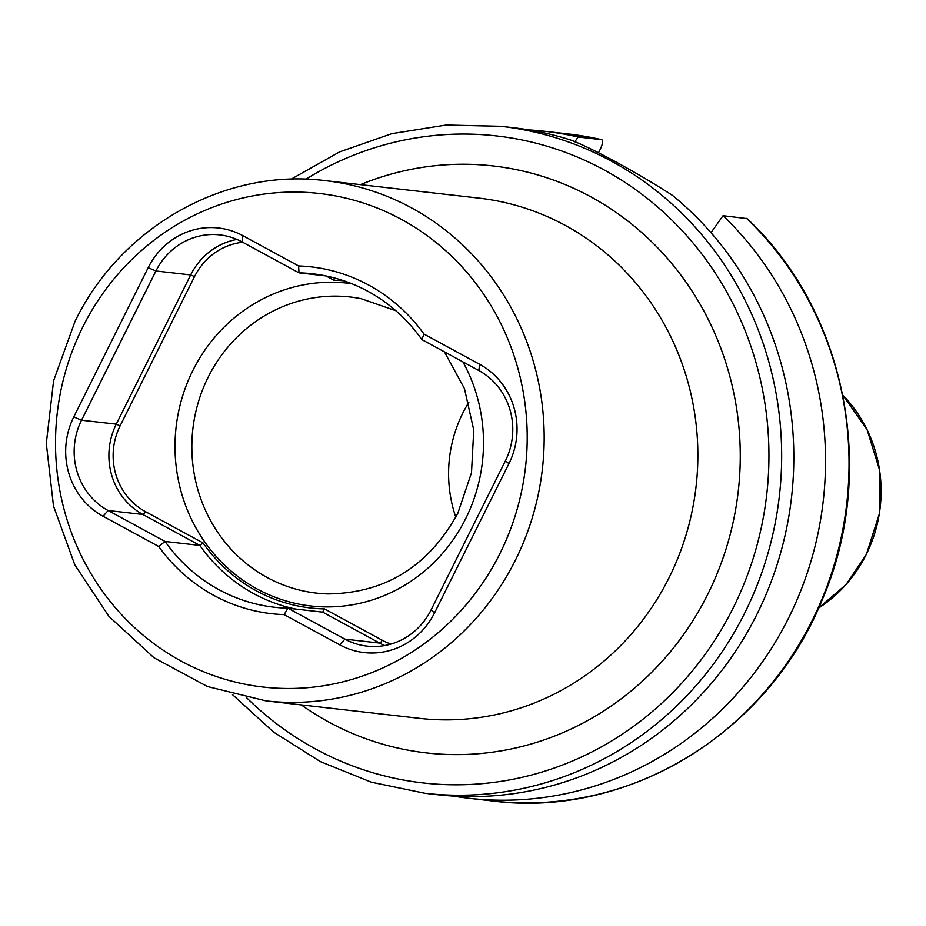 <?xml version="1.0" encoding="UTF-8"?>
<svg xmlns="http://www.w3.org/2000/svg" width="926" height="926" viewBox="0 0 926 926"><rect width="100%" height="100%" fill="white"/><g stroke="black" fill="none" stroke-linecap="round" stroke-linejoin="round"><path stroke-width="1.39" d="M756.947 614.285A335.652 318.486 96.5 0 1 437.176 794.682L425.034 793.293A335.652 318.486 96.5 0 0 744.793 612.896A335.652 318.486 96.5 0 0 500.873 126.295L513.016 127.672A335.652 318.486 96.5 0 1 570.184 139.861C590.267 147.095 638.002 173.035 672.67 195.525A335.652 318.486 96.5 0 1 756.947 614.285M598.52 152.744L600.233 149.306C602.861 143.588 603.358 140.37 601.703 139.676A335.652 318.486 -83.5 0 0 568.24 133.957L601.807 139.687L578.183 137.002L574.78 141.805M746.564 218.374A335.652 318.486 -83.5 0 1 819.695 604.447A335.652 318.486 -83.5 0 1 492.412 800.955C628.256 818.619 769.286 732.211 822.473 599.145C877.767 471.461 846.04 310.905 747.085 218.605L723.056 215.7L710.994 232.692M453.08 796.059A335.652 318.486 -83.5 0 0 468.892 798.281A335.652 318.486 -83.5 0 0 796.186 601.773A335.652 318.486 -83.5 0 0 723.056 215.7M578.183 137.002A335.652 318.486 -83.5 0 0 544.731 131.284A335.652 318.486 -83.5 0 0 528.827 129.895M298.6 265.947A174.539 165.615 96.5 0 1 424.004 334.078L479.68 364.312A73.849 70.063 96.5 0 1 508.941 463.66L434.549 612.885A73.849 70.063 96.5 0 1 339.796 644.866L284.132 614.621A174.539 165.615 96.5 0 1 158.716 546.49L103.052 516.257A73.849 70.063 96.5 0 1 73.779 416.908L148.183 267.683A73.849 70.063 96.5 0 1 242.925 235.702L298.6 265.947L299.005 272.846A167.826 159.249 96.5 0 1 312.432 273.772A167.826 159.249 96.5 0 1 421.862 339.587L424.004 334.078M421.862 339.587L478.811 370.527A67.135 63.697 96.5 0 1 505.411 460.835L431.007 610.06A67.135 63.697 96.5 0 1 367.055 646.14A67.135 63.697 96.5 0 1 344.877 639.137L287.94 608.197A167.826 159.249 96.5 0 1 274.513 607.271A167.826 159.249 96.5 0 1 165.083 541.467L108.134 510.527A67.135 63.697 96.5 0 1 81.523 420.219L155.927 270.982A67.135 63.697 96.5 0 1 219.879 234.903A67.135 63.697 96.5 0 1 242.056 241.917L299.005 272.846L325.72 275.89M339.796 644.866L344.877 639.137L379.625 643.084L322.676 612.144L287.94 608.197L284.132 614.621M158.716 546.49L165.083 541.467L199.819 545.414L203.014 542.902L145.417 511.615A63.778 60.514 96.5 0 1 120.137 425.81L194.541 276.585A63.778 60.514 96.5 0 1 242.705 242.265M334.24 277.893L333.962 280.254A164.469 156.066 96.5 0 1 343.789 280.775M455.8 517.183A129.316 122.707 -83.5 0 1 462.792 413.135A129.316 122.707 96.5 0 1 468.857 402.266M390.946 644.091A63.778 60.514 96.5 0 1 382.16 640.213L324.563 608.926L322.699 612.155M842.81 395.124A135.624 128.691 96.5 0 1 866.215 554.558A135.624 128.691 96.5 0 1 818.596 608.093L845.936 584.688L866.342 554.489L879.445 513.525L879.7 470.443L867.072 429.606L842.799 395.101M305.8 179.227A325.582 308.937 96.5 0 1 674.464 222.645A325.582 308.937 96.5 0 1 733.184 607.942A325.582 308.937 96.5 0 1 246.825 697.915M301.286 704.906A295.371 280.277 -83.5 0 0 707.823 594.168A295.371 280.277 -83.5 0 0 669.996 261.41A295.371 280.277 -83.5 0 0 360.434 184.644M669.104 577.662A261.803 248.423 -83.5 0 0 478.846 198.106L325.153 180.628A261.803 248.423 96.5 0 1 515.412 560.184A261.803 248.423 96.5 0 1 266.005 700.889L419.698 718.368A261.803 248.423 -83.5 0 0 669.104 577.662M499.924 553.586A248.376 235.679 96.5 0 1 181.253 661.141A248.376 235.679 96.5 0 1 82.796 326.982A248.376 235.679 96.5 0 1 401.479 219.427A248.376 235.679 96.5 0 1 499.924 553.586M479.68 364.312L478.811 370.527M508.941 463.66L505.411 460.835M434.549 612.885L431.007 610.06M295.961 609.111A167.826 159.249 96.5 0 1 199.819 545.414L142.87 514.474A67.135 63.697 96.5 0 1 116.259 424.166L190.663 274.929A67.135 63.697 96.5 0 1 236.963 239.44M103.052 516.257L108.134 510.527L142.87 514.474A3.357 0.984 -61.5 0 0 145.417 511.615M73.779 416.908L81.523 420.219L116.259 424.166L120.137 425.81M148.183 267.683L155.927 270.982L190.663 274.929L194.541 276.585M242.925 235.702L242.056 241.917M326.033 275.948L333.962 280.254M324.563 608.926A164.469 156.066 96.5 0 1 203.014 542.902M351.764 283.715A162.444 154.144 -83.5 0 0 192.851 370.493A162.444 154.144 -83.5 0 0 257.243 589.04A162.444 154.144 -83.5 0 0 465.662 518.699A162.444 154.144 -83.5 0 0 462.907 361.892M395.819 310.708L361.117 298.693A149.028 141.412 96.5 0 0 208.223 377.079A149.028 141.412 -83.5 0 0 327.549 593.925C385.181 593.335 428.622 566.411 457.861 513.178L471.496 472.758L473.753 430.046L464.447 388.596L444.399 351.834M384.718 645.561A67.135 63.697 96.5 0 1 379.625 643.084A3.357 0.984 -61.5 0 0 382.16 640.213M492.412 800.955L468.892 798.281M568.24 133.957L544.731 131.284M232.449 694.604L273.61 732.119L320.373 761.612L371.349 782.204L425.034 793.293M291.042 179.227L339.576 151.91L391.767 133.668L446.066 125.045L500.873 126.295M325.153 180.628C224.983 167.838 120.716 226.731 74.994 321.472L53.604 380.713L46.3 443.438L53.5 506.024L74.798 564.825L108.967 616.427L154.052 657.807L207.436 686.536L266.005 700.889"/></g></svg>
